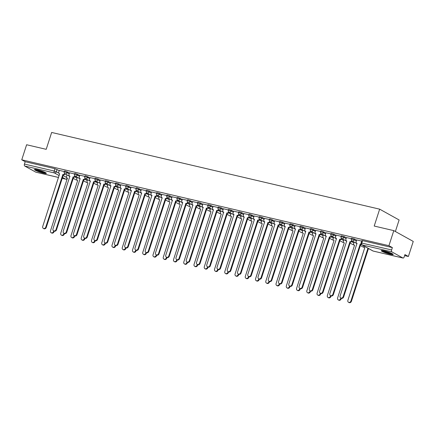 <?xml version="1.0" encoding="UTF-8"?>
<svg xmlns="http://www.w3.org/2000/svg" width="435" height="435" viewBox="0 0 435 435"><rect width="100%" height="100%" fill="white"/><g stroke="black" fill="none" stroke-linecap="round" stroke-linejoin="round"><path stroke-width="0.65" d="M69.486 173.032L65.223 171.085L64.478 171.026L64.206 171.858L67.05 172.657L69.219 173.864M79.741 175.43L75.478 173.483L74.733 173.424L74.461 174.256L77.305 175.055L79.474 176.262M89.996 177.828L85.733 175.881L84.983 175.822L84.716 176.653L87.555 177.453L89.73 178.66M100.251 180.226L98.082 179.019L95.238 178.219L94.971 179.051L97.81 179.851L99.985 181.058M110.506 182.624L108.337 181.417L105.493 180.617L105.227 181.449L108.065 182.249L110.234 183.456M120.761 185.022L118.586 183.815L115.748 183.015L115.476 183.847L118.32 184.647L120.49 185.854M131.011 187.42L126.748 185.473L126.003 185.413L125.731 186.245L128.575 187.05L130.745 188.252M141.266 189.818L137.003 187.876L136.258 187.811L135.986 188.643L138.83 189.448L141 190.65M151.521 192.216L149.352 191.014L146.508 190.209L146.242 191.041L149.08 191.846L151.255 193.048M161.776 194.614L159.607 193.412L156.763 192.607L156.497 193.444L159.335 194.244L161.51 195.445M172.032 197.011L169.857 195.81L167.018 195.01L166.752 195.842L169.59 196.642L171.76 197.843M182.287 199.409L178.018 197.468L177.273 197.408L177.001 198.24L179.845 199.04L182.015 200.247M192.536 201.807L188.273 199.866L187.528 199.806L187.257 200.638L190.1 201.438L192.27 202.645M202.792 204.211L200.622 203.004L197.778 202.204L197.512 203.036L200.356 203.836L202.525 205.043M213.047 206.609L210.877 205.402L208.033 204.602L207.767 205.434L210.605 206.233L212.78 207.441M223.302 209.007L221.132 207.799L218.288 207L218.022 207.832L220.86 208.631L223.03 209.839M233.557 211.405L231.382 210.197L228.544 209.398L228.277 210.23L231.115 211.029L233.285 212.236M243.812 213.802L241.637 212.595L238.799 211.796L238.527 212.628L241.371 213.427L243.54 214.634M254.062 216.2L249.799 214.254L249.054 214.194L248.782 215.026L251.626 215.825L253.795 217.032M264.317 218.598L262.147 217.391L259.303 216.592L259.037 217.424L261.875 218.229L264.05 219.43M274.572 220.996L270.309 219.055L269.559 218.99L269.292 219.822L272.131 220.627L274.306 221.828M284.827 223.394L282.658 222.193L279.814 221.388L279.547 222.22L282.386 223.024L284.555 224.226M295.082 225.792L292.907 224.59L290.069 223.786L289.797 224.623L292.641 225.422L294.81 226.624M305.337 228.19L303.162 226.988L300.324 226.184L300.052 227.021L302.896 227.82L305.065 229.022M315.587 230.588L311.324 228.647L310.579 228.587L310.307 229.419L313.151 230.218L315.321 231.42M325.842 232.986L321.579 231.045L320.829 230.985L320.562 231.817L323.401 232.616L325.576 233.823M336.097 235.389L333.928 234.182L331.084 233.383L330.817 234.215L333.656 235.014L335.831 236.221M346.352 237.787L344.183 236.58L341.339 235.781L341.073 236.613L343.911 237.412L346.081 238.619M356.608 240.185L354.433 238.978L351.594 238.179L351.322 239.011L354.166 239.81L356.336 241.017M390.255 254.252A6.253 0.799 -162.1 0 0 393.175 254.491A6.253 0.799 -162.1 0 0 390.277 252.817A6.253 0.799 -162.1 0 0 384.187 250.881A6.253 0.799 -162.1 0 0 381.267 250.642A6.253 0.799 -162.1 0 0 384.165 252.316A6.253 0.799 -162.1 0 0 390.255 254.252M43.456 173.135A6.253 0.799 -162.1 0 0 46.371 173.375A6.253 0.799 -162.1 0 0 43.478 171.705A6.253 0.799 -162.1 0 0 37.383 169.77A6.253 0.799 -162.1 0 0 34.468 169.53A6.253 0.799 -162.1 0 0 37.361 171.205A6.253 0.799 -162.1 0 0 43.456 173.135M404.61 255.606L408.383 256.487L404.941 254.578L404.186 256.922A1.604 0.865 103.2 0 1 403.038 258.053A1.604 0.865 103.2 0 1 402.913 258.004L391.902 251.892L362.127 244.932L373.138 251.038L402.913 258.004M395.382 231.507L399.112 219.963L379.657 209.164L374.209 226.048L393.795 230.626L388.928 245.693L21.75 159.814L26.617 144.746L46.202 149.33L51.656 132.452L379.657 209.164M393.795 230.626L413.25 241.425L408.383 256.487M35.991 172.184A1.604 0.865 -76.8 0 1 35.86 172.173A1.604 0.865 -76.8 0 1 35.735 172.124L24.724 166.018A1.604 0.865 -76.8 0 1 24.436 164.071L25.192 161.722L54.968 168.688L59.236 170.629M65.06 173.864L67.017 174.952M25.192 161.722L21.75 159.814M392.375 247.602L362.594 240.637L361.849 240.577L361.088 242.92L391.614 249.951L392.375 247.602L388.928 245.693M391.614 249.951A1.604 0.865 103.2 0 0 391.902 251.892M361.681 241.099L356.684 239.951M351.426 238.701L346.429 237.553M341.171 236.303L336.103 235.117L335.662 236.732A1.604 1.332 -61 0 0 336.201 238.445A1.604 1.332 -61 0 0 336.489 238.554L319.594 291.189A1.843 1.533 -61 0 0 320.209 293.157A1.843 1.533 -61 0 0 322.618 291.896L339.708 239.31A1.604 1.332 -61 0 0 341.464 238.239M330.915 233.905L325.918 232.758M320.66 231.507L315.663 230.36M310.411 229.104L305.408 227.962M300.155 226.706L295.158 225.558M289.9 224.308L284.833 223.122L284.392 224.743A1.604 1.332 -61 0 0 284.925 226.456A1.604 1.332 -61 0 0 285.219 226.564L268.324 279.194A1.843 1.533 -61 0 0 268.939 281.162A1.843 1.533 -61 0 0 271.348 279.906L288.438 227.32A1.604 1.332 -61 0 0 290.194 226.249M279.645 221.91L274.648 220.762M269.39 219.512L264.393 218.365M259.135 217.114L254.138 215.967M248.885 214.716L243.883 213.569M238.63 212.318L233.633 211.171M228.375 209.92L223.378 208.773M218.12 207.522L213.123 206.375M207.865 205.124L202.868 203.977M197.615 202.726L192.547 201.541L192.101 203.156A1.604 1.332 -61 0 0 192.64 204.869A1.604 1.332 -61 0 0 192.928 204.977L176.034 257.612A1.843 1.533 -61 0 0 176.653 259.575A1.843 1.533 -61 0 0 179.057 258.319L196.152 205.733A1.604 1.332 -61 0 0 197.903 204.662M187.36 200.328L182.357 199.181M177.105 197.925L172.108 196.783M166.85 195.527L161.853 194.38M156.595 193.129L151.527 191.944L151.086 193.564A1.604 1.332 -61 0 0 151.625 195.277A1.604 1.332 -61 0 0 151.913 195.386L135.019 248.021A1.843 1.533 -61 0 0 135.633 249.984A1.843 1.533 -61 0 0 138.042 248.728L155.132 196.142A1.604 1.332 -61 0 0 156.888 195.07M146.339 190.731L141.272 189.546L140.831 191.166A1.604 1.332 -61 0 0 141.37 192.874A1.604 1.332 -61 0 0 141.658 192.988L124.763 245.617A1.843 1.533 -61 0 0 125.383 247.586A1.843 1.533 -61 0 0 127.787 246.324L144.877 193.744A1.604 1.332 -61 0 0 146.633 192.672M136.09 188.333L131.087 187.186M125.835 185.935L120.832 184.788M115.579 183.537L110.582 182.39M105.324 181.139L100.257 179.954L99.816 181.574A1.604 1.332 -61 0 0 100.354 183.282A1.604 1.332 -61 0 0 100.643 183.396L83.748 236.026A1.843 1.533 -61 0 0 84.363 237.994A1.843 1.533 -61 0 0 86.772 236.732L103.862 184.146A1.604 1.332 -61 0 0 105.618 183.075M95.069 178.742L90.072 177.594M84.814 176.344L79.817 175.196M74.564 173.946L69.562 172.798M75.315 176.262L77.272 177.35M85.57 178.66L87.527 179.747M95.825 181.058L97.777 182.145M106.08 183.456L108.032 184.543M116.33 185.854L118.287 186.941M126.585 188.257L128.542 189.339M136.84 190.655L138.798 191.737M147.095 193.053L149.053 194.135M157.35 195.451L159.302 196.533M167.6 197.849L169.558 198.931M177.855 200.247L179.813 201.329M188.11 202.645L190.068 203.732M198.365 205.043L200.323 206.13M208.621 207.441L210.573 208.528M218.876 209.839L220.828 210.926M229.125 212.236L231.083 213.324M239.38 214.634L241.338 215.722M249.636 217.032L251.593 218.12M259.891 219.436L261.848 220.518M270.146 221.834L272.098 222.916M280.401 224.232L282.353 225.314M290.651 226.63L292.608 227.712M300.906 229.027L302.863 230.11M311.161 231.425L313.118 232.507M321.416 233.823L323.374 234.911M331.671 236.221L333.623 237.309M341.926 238.619L343.878 239.707M352.176 241.017L354.133 242.105M64.309 171.548L59.307 170.4M356.689 239.93L356.173 241.534A1.604 1.332 -61 0 0 356.705 243.241A1.604 1.332 -61 0 0 356.994 243.355L340.105 295.985A1.843 1.533 -61 0 0 340.719 297.953A1.843 1.533 -61 0 0 343.128 296.692L360.218 244.106A1.604 1.332 -61 0 0 361.115 243.981M361.327 244.372A1.604 1.332 119 0 1 360.724 244.388L343.634 296.974A1.843 1.533 119 0 1 341.225 298.231L340.719 297.953M360.12 244.084L360.626 244.361M368.891 248.733A1.604 1.332 119 0 1 368.505 248.706L367.999 248.423A1.604 1.332 -61 0 0 368.385 248.45M363.916 245.971A1.604 1.332 -61 0 0 364.486 247.558A1.604 1.332 -61 0 0 364.78 247.673L347.886 300.302A1.843 1.533 -61 0 0 348.5 302.271A1.843 1.533 -61 0 0 350.909 301.009L367.901 248.401M368.407 248.684L351.415 301.292A1.843 1.533 119 0 1 349.006 302.548L348.5 302.271M346.434 237.532L345.917 239.136A1.604 1.332 -61 0 0 346.45 240.843A1.604 1.332 -61 0 0 346.744 240.952L329.85 293.587A1.843 1.533 -61 0 0 330.464 295.555A1.843 1.533 -61 0 0 332.873 294.294L349.963 241.708A1.604 1.332 -61 0 0 351.719 240.637M352.198 240.974A1.604 1.332 119 0 1 350.469 241.99L333.379 294.577A1.843 1.533 119 0 1 330.97 295.833L330.464 295.555M349.865 241.686L350.371 241.963M341.943 238.576A1.604 1.332 119 0 1 340.213 239.593L323.123 292.179A1.843 1.533 119 0 1 320.715 293.435L320.209 293.157M339.61 239.288L340.116 239.565M392.305 253.741A5.416 0.691 17.9 0 1 387.204 252.621A5.416 0.691 17.9 0 1 382.408 250.544M383.73 250.783A5.013 0.642 -162.1 0 0 391.098 253.159M381.881 250.5A6.215 0.794 -162.1 0 0 387.172 252.719A6.215 0.794 -162.1 0 0 392.762 254.013M45.501 172.63A5.416 0.691 17.9 0 1 40.401 171.504A5.416 0.691 17.9 0 1 35.61 169.433M36.931 169.666A5.013 0.642 -162.1 0 0 44.294 172.048M35.083 169.389A6.215 0.794 -162.1 0 0 40.373 171.602A6.215 0.794 -162.1 0 0 45.958 172.902M354.15 242.056L353.698 243.453A1.604 1.332 -61 0 0 354.237 245.161A1.604 1.332 -61 0 0 354.525 245.275L337.631 297.904A1.843 1.533 -61 0 0 338.245 299.873A1.843 1.533 -61 0 0 340.654 298.611L340.844 298.024M341.355 298.296L341.16 298.894A1.843 1.533 119 0 1 338.751 300.15L338.245 299.873M343.895 239.658L343.443 241.055A1.604 1.332 -61 0 0 343.982 242.763A1.604 1.332 -61 0 0 344.27 242.877L327.376 295.506A1.843 1.533 -61 0 0 327.995 297.475A1.843 1.533 -61 0 0 330.399 296.213L330.589 295.621M331.1 295.898L330.904 296.496A1.843 1.533 119 0 1 328.501 297.752L327.995 297.475M325.924 232.736L325.407 234.334A1.604 1.332 -61 0 0 325.945 236.047A1.604 1.332 -61 0 0 326.234 236.156L309.339 288.791A1.843 1.533 -61 0 0 309.959 290.754A1.843 1.533 -61 0 0 312.363 289.498L329.453 236.912A1.604 1.332 -61 0 0 331.209 235.841M331.688 236.178A1.604 1.332 119 0 1 329.958 237.189L312.868 289.775A1.843 1.533 119 0 1 310.465 291.037L309.959 290.754M329.355 236.89L329.86 237.167M315.669 230.338L315.152 231.937A1.604 1.332 -61 0 0 315.69 233.649A1.604 1.332 -61 0 0 315.979 233.758L299.084 286.393A1.843 1.533 -61 0 0 299.704 288.356A1.843 1.533 -61 0 0 302.108 287.1L319.203 234.514A1.604 1.332 -61 0 0 320.954 233.443M321.438 233.78A1.604 1.332 119 0 1 319.709 234.791L302.613 287.377A1.843 1.533 119 0 1 300.21 288.639L299.704 288.356M319.1 234.492L319.605 234.769M305.419 227.94L304.897 229.539A1.604 1.332 -61 0 0 305.435 231.251A1.604 1.332 -61 0 0 305.723 231.36L288.829 283.995A1.843 1.533 -61 0 0 289.449 285.958A1.843 1.533 -61 0 0 291.858 284.702L308.948 232.116A1.604 1.332 -61 0 0 310.699 231.045M311.183 231.382A1.604 1.332 119 0 1 309.454 232.393L292.363 284.979A1.843 1.533 119 0 1 289.955 286.241L289.449 285.958M308.85 232.089L309.356 232.372M333.64 237.26L333.188 238.657A1.604 1.332 -61 0 0 333.727 240.365A1.604 1.332 -61 0 0 334.015 240.479L317.12 293.108A1.843 1.533 -61 0 0 317.74 295.077A1.843 1.533 -61 0 0 320.144 293.815L320.339 293.223M320.845 293.5L320.649 294.098A1.843 1.533 119 0 1 318.246 295.354L317.74 295.077M323.384 234.862L322.939 236.254A1.604 1.332 -61 0 0 323.471 237.967A1.604 1.332 -61 0 0 323.76 238.075L306.865 290.71A1.843 1.533 -61 0 0 307.485 292.679A1.843 1.533 -61 0 0 309.894 291.417L310.084 290.825M310.59 291.102L310.4 291.7A1.843 1.533 119 0 1 307.991 292.956L307.485 292.679M313.129 232.464L312.683 233.856A1.604 1.332 -61 0 0 313.216 235.569A1.604 1.332 -61 0 0 313.51 235.678L296.616 288.313A1.843 1.533 -61 0 0 297.23 290.275A1.843 1.533 -61 0 0 299.639 289.019L299.829 288.427M300.335 288.699L300.145 289.302A1.843 1.533 119 0 1 297.736 290.558L297.23 290.275M295.164 225.542L294.647 227.141A1.604 1.332 -61 0 0 295.18 228.853A1.604 1.332 -61 0 0 295.474 228.962L278.579 281.597A1.843 1.533 -61 0 0 279.194 283.56A1.843 1.533 -61 0 0 281.603 282.304L298.693 229.718A1.604 1.332 -61 0 0 300.444 228.647M300.928 228.984A1.604 1.332 119 0 1 299.198 229.995L282.108 282.581A1.843 1.533 119 0 1 279.7 283.843L279.194 283.56M298.595 229.691L299.101 229.974M302.88 230.066L302.428 231.458A1.604 1.332 -61 0 0 302.967 233.171A1.604 1.332 -61 0 0 303.255 233.28L286.36 285.915A1.843 1.533 -61 0 0 286.975 287.878A1.843 1.533 -61 0 0 289.384 286.621L289.574 286.029M290.085 286.301L289.889 286.899A1.843 1.533 119 0 1 287.481 288.16L286.975 287.878M290.672 226.586A1.604 1.332 119 0 1 288.943 227.597L271.853 280.183A1.843 1.533 119 0 1 269.444 281.445L268.939 281.162M288.34 227.293L288.845 227.576M292.624 227.668L292.173 229.06A1.604 1.332 -61 0 0 292.712 230.773A1.604 1.332 -61 0 0 293 230.882L276.105 283.517A1.843 1.533 -61 0 0 276.72 285.48A1.843 1.533 -61 0 0 279.129 284.224L279.319 283.631M279.83 283.903L279.634 284.501A1.843 1.533 119 0 1 277.225 285.762L276.72 285.48M274.654 220.741L274.137 222.345A1.604 1.332 -61 0 0 274.675 224.052A1.604 1.332 -61 0 0 274.963 224.166L258.069 276.796A1.843 1.533 -61 0 0 258.684 278.764A1.843 1.533 -61 0 0 261.092 277.503L278.183 224.917A1.604 1.332 -61 0 0 279.939 223.851M280.417 224.188A1.604 1.332 119 0 1 278.688 225.2L261.598 277.786A1.843 1.533 119 0 1 259.189 279.047L258.684 278.764M278.085 224.895L278.59 225.178M282.369 225.27L281.918 226.662A1.604 1.332 -61 0 0 282.456 228.375A1.604 1.332 -61 0 0 282.745 228.484L265.85 281.119A1.843 1.533 -61 0 0 266.47 283.082A1.843 1.533 -61 0 0 268.873 281.826L269.064 281.233M269.575 281.505L269.379 282.103A1.843 1.533 119 0 1 266.976 283.364L266.47 283.082M264.398 218.343L263.882 219.947A1.604 1.332 -61 0 0 264.42 221.654A1.604 1.332 -61 0 0 264.708 221.768L247.814 274.398A1.843 1.533 -61 0 0 248.434 276.366A1.843 1.533 -61 0 0 250.837 275.105L267.927 222.519A1.604 1.332 -61 0 0 269.684 221.453M270.162 221.79A1.604 1.332 119 0 1 268.433 222.802L251.343 275.388A1.843 1.533 119 0 1 248.94 276.649L248.434 276.366M267.829 222.497L268.335 222.78M272.114 222.872L271.663 224.264A1.604 1.332 -61 0 0 272.201 225.977A1.604 1.332 -61 0 0 272.489 226.086L255.595 278.721A1.843 1.533 -61 0 0 256.215 280.684A1.843 1.533 -61 0 0 258.618 279.428L258.814 278.835M259.32 279.107L259.124 279.705A1.843 1.533 119 0 1 256.721 280.966L256.215 280.684M254.143 215.945L253.627 217.549A1.604 1.332 -61 0 0 254.165 219.256A1.604 1.332 -61 0 0 254.453 219.37L237.559 272A1.843 1.533 -61 0 0 238.179 273.968A1.843 1.533 -61 0 0 240.582 272.707L257.678 220.121A1.604 1.332 -61 0 0 259.429 219.055M259.912 219.392A1.604 1.332 119 0 1 258.183 220.404L241.088 272.99A1.843 1.533 119 0 1 238.684 274.251L238.179 273.968M257.574 220.099L258.08 220.382M261.859 220.474L261.413 221.866A1.604 1.332 -61 0 0 261.946 223.579A1.604 1.332 -61 0 0 262.234 223.688L245.345 276.317A1.843 1.533 -61 0 0 245.96 278.286A1.843 1.533 -61 0 0 248.369 277.03L248.559 276.437M249.065 276.709L248.874 277.307A1.843 1.533 119 0 1 246.466 278.569L245.96 278.286M243.894 213.547L243.377 215.151A1.604 1.332 -61 0 0 243.91 216.858A1.604 1.332 -61 0 0 244.198 216.973L227.304 269.602A1.843 1.533 -61 0 0 227.924 271.57A1.843 1.533 -61 0 0 230.332 270.309L247.423 217.723A1.604 1.332 -61 0 0 249.173 216.652M249.657 216.994A1.604 1.332 119 0 1 247.928 218.006L230.838 270.592A1.843 1.533 119 0 1 228.429 271.848L227.924 271.57M247.325 217.701L247.83 217.984M251.604 218.076L251.158 219.468A1.604 1.332 -61 0 0 251.691 221.176A1.604 1.332 -61 0 0 251.985 221.29L235.09 273.919A1.843 1.533 -61 0 0 235.705 275.888A1.843 1.533 -61 0 0 238.114 274.626L238.304 274.039M238.81 274.311L238.619 274.909A1.843 1.533 119 0 1 236.21 276.171L235.705 275.888M233.638 211.149L233.122 212.753A1.604 1.332 -61 0 0 233.655 214.46A1.604 1.332 -61 0 0 233.948 214.575L217.054 267.204A1.843 1.533 -61 0 0 217.669 269.173A1.843 1.533 -61 0 0 220.077 267.911L237.167 215.325A1.604 1.332 -61 0 0 238.918 214.254M239.402 214.596A1.604 1.332 119 0 1 237.673 215.608L220.583 268.194A1.843 1.533 119 0 1 218.174 269.45L217.669 269.173M237.07 215.303L237.575 215.586M241.354 215.678L240.903 217.07A1.604 1.332 -61 0 0 241.441 218.778A1.604 1.332 -61 0 0 241.729 218.892L224.835 271.522A1.843 1.533 -61 0 0 225.45 273.49A1.843 1.533 -61 0 0 227.858 272.228L228.049 271.641M228.56 271.913L228.364 272.511A1.843 1.533 119 0 1 225.955 273.773L225.45 273.49M223.383 208.751L222.867 210.355A1.604 1.332 -61 0 0 223.4 212.062A1.604 1.332 -61 0 0 223.693 212.177L206.799 264.806A1.843 1.533 -61 0 0 207.413 266.775A1.843 1.533 -61 0 0 209.822 265.513L226.912 212.927A1.604 1.332 -61 0 0 228.669 211.856M229.147 212.193A1.604 1.332 119 0 1 227.418 213.21L210.328 265.796A1.843 1.533 119 0 1 207.919 267.052L207.413 266.775M226.814 212.905L227.32 213.183M231.099 213.28L230.648 214.672A1.604 1.332 -61 0 0 231.186 216.38A1.604 1.332 -61 0 0 231.474 216.494L214.58 269.124A1.843 1.533 -61 0 0 215.194 271.092A1.843 1.533 -61 0 0 217.603 269.83L217.794 269.243M218.305 269.515L218.109 270.113A1.843 1.533 119 0 1 215.7 271.375L215.194 271.092M213.128 206.353L212.612 207.957A1.604 1.332 -61 0 0 213.15 209.665A1.604 1.332 -61 0 0 213.438 209.773L196.544 262.408A1.843 1.533 -61 0 0 197.158 264.377A1.843 1.533 -61 0 0 199.567 263.115L216.657 210.529A1.604 1.332 -61 0 0 218.413 209.458M218.892 209.795A1.604 1.332 119 0 1 217.163 210.812L200.073 263.398A1.843 1.533 119 0 1 197.664 264.654L197.158 264.377M216.559 210.507L217.065 210.785M220.844 210.877L220.393 212.275A1.604 1.332 -61 0 0 220.931 213.982A1.604 1.332 -61 0 0 221.219 214.096L204.325 266.726A1.843 1.533 -61 0 0 204.945 268.694A1.843 1.533 -61 0 0 207.348 267.433L207.538 266.845M208.05 267.117L207.854 267.715A1.843 1.533 119 0 1 205.45 268.971L204.945 268.694M202.873 203.955L202.357 205.554A1.604 1.332 -61 0 0 202.895 207.267A1.604 1.332 -61 0 0 203.183 207.375L186.289 260.01A1.843 1.533 -61 0 0 186.909 261.979A1.843 1.533 -61 0 0 189.312 260.717L206.402 208.131A1.604 1.332 -61 0 0 208.158 207.06M208.637 207.397A1.604 1.332 119 0 1 206.908 208.414L189.818 261A1.843 1.533 119 0 1 187.414 262.256L186.909 261.979M206.304 208.109L206.81 208.387M210.589 208.479L210.138 209.877A1.604 1.332 -61 0 0 210.676 211.584A1.604 1.332 -61 0 0 210.964 211.698L194.07 264.328A1.843 1.533 -61 0 0 194.69 266.296A1.843 1.533 -61 0 0 197.093 265.035L197.289 264.442M197.794 264.719L197.599 265.317A1.843 1.533 119 0 1 195.195 266.573L194.69 266.296M198.387 204.999A1.604 1.332 119 0 1 196.658 206.016L179.563 258.597A1.843 1.533 119 0 1 177.159 259.858L176.653 259.575M196.049 205.711L196.555 205.989M200.334 206.081L199.888 207.479A1.604 1.332 -61 0 0 200.421 209.186A1.604 1.332 -61 0 0 200.709 209.3L183.82 261.93A1.843 1.533 -61 0 0 184.435 263.898A1.843 1.533 -61 0 0 186.843 262.637L187.034 262.044M187.539 262.321L187.349 262.919A1.843 1.533 119 0 1 184.94 264.175L184.435 263.898M182.368 199.159L181.852 200.758A1.604 1.332 -61 0 0 182.385 202.471A1.604 1.332 -61 0 0 182.673 202.579L165.784 255.214A1.843 1.533 -61 0 0 166.398 257.177A1.843 1.533 -61 0 0 168.807 255.921L185.897 203.335A1.604 1.332 -61 0 0 187.648 202.264M188.132 202.601A1.604 1.332 119 0 1 186.403 203.613L169.313 256.199A1.843 1.533 119 0 1 166.904 257.46L166.398 257.177M185.799 203.314L186.305 203.591M190.084 203.683L189.633 205.075A1.604 1.332 -61 0 0 190.166 206.788A1.604 1.332 -61 0 0 190.459 206.897L173.565 259.532A1.843 1.533 -61 0 0 174.179 261.5A1.843 1.533 -61 0 0 176.588 260.239L176.779 259.646M177.284 259.923L177.094 260.522A1.843 1.533 119 0 1 174.685 261.778L174.179 261.5M172.113 196.761L171.597 198.36A1.604 1.332 -61 0 0 172.129 200.073A1.604 1.332 -61 0 0 172.423 200.182L155.529 252.817A1.843 1.533 -61 0 0 156.143 254.779A1.843 1.533 -61 0 0 158.552 253.523L175.642 200.937A1.604 1.332 -61 0 0 177.393 199.866M177.877 200.203A1.604 1.332 119 0 1 176.148 201.215L159.058 253.801A1.843 1.533 119 0 1 156.649 255.062L156.143 254.779M175.544 200.91L176.05 201.193M179.829 201.285L179.378 202.677A1.604 1.332 -61 0 0 179.916 204.39A1.604 1.332 -61 0 0 180.204 204.499L163.31 257.134A1.843 1.533 -61 0 0 163.924 259.102A1.843 1.533 -61 0 0 166.333 257.841L166.523 257.248M167.035 257.52L166.839 258.124A1.843 1.533 119 0 1 164.43 259.38L163.924 259.102M161.858 194.363L161.341 195.962A1.604 1.332 -61 0 0 161.88 197.675A1.604 1.332 -61 0 0 162.168 197.784L145.274 250.419A1.843 1.533 -61 0 0 145.888 252.382A1.843 1.533 -61 0 0 148.297 251.125L165.387 198.539A1.604 1.332 -61 0 0 167.143 197.468M167.622 197.805A1.604 1.332 119 0 1 165.893 198.817L148.803 251.403A1.843 1.533 119 0 1 146.394 252.664L145.888 252.382M165.289 198.512L165.795 198.795M169.574 198.887L169.123 200.279A1.604 1.332 -61 0 0 169.661 201.992A1.604 1.332 -61 0 0 169.949 202.101L153.055 254.736A1.843 1.533 -61 0 0 153.669 256.699A1.843 1.533 -61 0 0 156.078 255.443L156.268 254.85M156.779 255.122L156.584 255.72A1.843 1.533 119 0 1 154.18 256.982L153.669 256.699M157.367 195.407A1.604 1.332 119 0 1 155.638 196.419L138.547 249.005A1.843 1.533 119 0 1 136.139 250.266L135.633 249.984M155.034 196.114L155.54 196.397M159.319 196.489L158.867 197.881A1.604 1.332 -61 0 0 159.406 199.594A1.604 1.332 -61 0 0 159.694 199.703L142.8 252.338A1.843 1.533 -61 0 0 143.419 254.301A1.843 1.533 -61 0 0 145.823 253.045L146.013 252.452M146.524 252.724L146.329 253.322A1.843 1.533 119 0 1 143.925 254.584L143.419 254.301M147.112 193.009A1.604 1.332 119 0 1 145.382 194.021L128.292 246.607A1.843 1.533 119 0 1 125.889 247.868L125.383 247.586M144.779 193.716L145.285 193.999M149.064 194.092L148.612 195.484A1.604 1.332 -61 0 0 149.151 197.196A1.604 1.332 -61 0 0 149.439 197.305L132.544 249.94A1.843 1.533 -61 0 0 133.164 251.903A1.843 1.533 -61 0 0 135.568 250.647L135.763 250.054M136.269 250.326L136.079 250.924A1.843 1.533 119 0 1 133.67 252.186L133.164 251.903M131.098 187.164L130.576 188.768A1.604 1.332 -61 0 0 131.114 190.476A1.604 1.332 -61 0 0 131.403 190.59L114.508 243.219A1.843 1.533 -61 0 0 115.128 245.188A1.843 1.533 -61 0 0 117.532 243.926L134.627 191.34A1.604 1.332 -61 0 0 136.378 190.274M136.862 190.612A1.604 1.332 119 0 1 135.133 191.623L118.037 244.209A1.843 1.533 119 0 1 115.634 245.47L115.128 245.188M134.524 191.318L135.029 191.601M138.808 191.694L138.363 193.086A1.604 1.332 -61 0 0 138.895 194.798A1.604 1.332 -61 0 0 139.184 194.907L122.295 247.542A1.843 1.533 -61 0 0 122.909 249.505A1.843 1.533 -61 0 0 125.318 248.249L125.508 247.656M126.014 247.928L125.824 248.526A1.843 1.533 119 0 1 123.415 249.788L122.909 249.505M120.843 184.766L120.326 186.37A1.604 1.332 -61 0 0 120.859 188.078A1.604 1.332 -61 0 0 121.147 188.192L104.259 240.821A1.843 1.533 -61 0 0 104.873 242.79A1.843 1.533 -61 0 0 107.282 241.528L124.372 188.942A1.604 1.332 -61 0 0 126.123 187.876M126.607 188.214A1.604 1.332 119 0 1 124.878 189.225L107.788 241.811A1.843 1.533 119 0 1 105.379 243.073L104.873 242.79M124.274 188.92L124.78 189.203M128.559 189.296L128.107 190.688A1.604 1.332 -61 0 0 128.64 192.4A1.604 1.332 -61 0 0 128.934 192.509L112.04 245.139A1.843 1.533 -61 0 0 112.654 247.107A1.843 1.533 -61 0 0 115.063 245.851L115.253 245.258M115.759 245.53L115.569 246.128A1.843 1.533 119 0 1 113.16 247.39L112.654 247.107M110.588 182.368L110.071 183.972A1.604 1.332 -61 0 0 110.604 185.68A1.604 1.332 -61 0 0 110.898 185.794L94.003 238.423A1.843 1.533 -61 0 0 94.618 240.392A1.843 1.533 -61 0 0 97.027 239.13L114.117 186.544A1.604 1.332 -61 0 0 115.868 185.473M116.352 185.816A1.604 1.332 119 0 1 114.623 186.827L97.532 239.413A1.843 1.533 119 0 1 95.124 240.669L94.618 240.392M114.019 186.523L114.525 186.805M118.304 186.898L117.852 188.29A1.604 1.332 -61 0 0 118.391 189.997A1.604 1.332 -61 0 0 118.679 190.111L101.785 242.741A1.843 1.533 -61 0 0 102.399 244.709A1.843 1.533 -61 0 0 104.808 243.448L104.998 242.86M105.509 243.132L105.313 243.73A1.843 1.533 119 0 1 102.905 244.992L102.399 244.709M106.096 183.418A1.604 1.332 119 0 1 104.367 184.429L87.277 237.015A1.843 1.533 119 0 1 84.868 238.271L84.363 237.994M103.764 184.125L104.269 184.407M108.049 184.5L107.597 185.892A1.604 1.332 -61 0 0 108.136 187.599A1.604 1.332 -61 0 0 108.424 187.713L91.529 240.343A1.843 1.533 -61 0 0 92.149 242.311A1.843 1.533 -61 0 0 94.553 241.05L94.743 240.463M95.254 240.734L95.058 241.333A1.843 1.533 119 0 1 92.655 242.594L92.149 242.311M90.078 177.572L89.561 179.176A1.604 1.332 -61 0 0 90.099 180.884A1.604 1.332 -61 0 0 90.388 180.998L73.493 233.628A1.843 1.533 -61 0 0 74.108 235.596A1.843 1.533 -61 0 0 76.516 234.334L93.607 181.748A1.604 1.332 -61 0 0 95.363 180.677M95.841 181.014A1.604 1.332 119 0 1 94.112 182.031L77.022 234.617A1.843 1.533 119 0 1 74.619 235.873L74.108 235.596M93.509 181.727L94.014 182.009M97.793 182.102L97.342 183.494A1.604 1.332 -61 0 0 97.88 185.201A1.604 1.332 -61 0 0 98.169 185.315L81.274 237.945A1.843 1.533 -61 0 0 81.894 239.913A1.843 1.533 -61 0 0 84.298 238.652L84.488 238.065M84.999 238.336L84.803 238.935A1.843 1.533 119 0 1 82.4 240.196L81.894 239.913M79.823 175.174L79.306 176.779A1.604 1.332 -61 0 0 79.844 178.486A1.604 1.332 -61 0 0 80.132 178.6L63.238 231.23A1.843 1.533 -61 0 0 63.858 233.198A1.843 1.533 -61 0 0 66.261 231.937L83.351 179.35A1.604 1.332 -61 0 0 85.108 178.279M85.586 178.616A1.604 1.332 119 0 1 83.857 179.633L66.767 232.219A1.843 1.533 119 0 1 64.364 233.475L63.858 233.198M83.254 179.329L83.759 179.606M87.538 179.698L87.087 181.096A1.604 1.332 -61 0 0 87.625 182.803A1.604 1.332 -61 0 0 87.913 182.917L71.019 235.547A1.843 1.533 -61 0 0 71.639 237.515A1.843 1.533 -61 0 0 74.048 236.254L74.238 235.667M74.744 235.939L74.554 236.537A1.843 1.533 119 0 1 72.145 237.793L71.639 237.515M69.573 172.777L69.051 174.375A1.604 1.332 -61 0 0 69.589 176.088A1.604 1.332 -61 0 0 69.877 176.197L52.983 228.832A1.843 1.533 -61 0 0 53.603 230.8A1.843 1.533 -61 0 0 56.006 229.539L73.102 176.953A1.604 1.332 -61 0 0 74.853 175.881M75.337 176.218A1.604 1.332 119 0 1 73.607 177.235L56.512 229.821A1.843 1.533 119 0 1 54.109 231.077L53.603 230.8M72.998 176.931L73.51 177.208M77.283 177.301L76.837 178.698A1.604 1.332 -61 0 0 77.37 180.405A1.604 1.332 -61 0 0 77.658 180.52L60.77 233.149A1.843 1.533 -61 0 0 61.384 235.117A1.843 1.533 -61 0 0 63.793 233.856L63.983 233.263M64.489 233.541L64.298 234.139A1.843 1.533 119 0 1 61.89 235.395L61.384 235.117M59.318 170.379L58.801 171.977A1.604 1.332 -61 0 0 59.334 173.69A1.604 1.332 -61 0 0 59.622 173.799L42.733 226.434A1.843 1.533 -61 0 0 43.348 228.397A1.843 1.533 -61 0 0 45.757 227.141L62.847 174.555A1.604 1.332 -61 0 0 64.597 173.483M65.081 173.821A1.604 1.332 119 0 1 63.352 174.837L46.262 227.423A1.843 1.533 119 0 1 43.853 228.679L43.348 228.397M62.749 174.533L63.254 174.81M67.033 174.903L66.582 176.3A1.604 1.332 -61 0 0 67.115 178.007A1.604 1.332 -61 0 0 67.409 178.122L50.514 230.751A1.843 1.533 -61 0 0 51.129 232.72A1.843 1.533 -61 0 0 53.538 231.458L53.728 230.865M54.234 231.143L54.043 231.741A1.843 1.533 119 0 1 51.634 232.997L51.129 232.72M67.316 171.825L67.05 172.657A1.604 1.332 119 0 1 65.245 173.864A1.604 1.332 -61 0 1 64.956 173.75L69.888 176.49M77.571 174.223L77.305 175.055A1.604 1.332 119 0 1 75.5 176.262A1.604 1.332 -61 0 1 75.211 176.153L80.143 178.888M87.826 176.621L87.555 177.453A1.604 1.332 119 0 1 85.755 178.66A1.604 1.332 -61 0 1 85.461 178.551L90.398 181.286M98.082 179.019L97.81 179.851A1.604 1.332 119 0 1 96.01 181.058A1.604 1.332 -61 0 1 95.716 180.949L100.654 183.684M108.337 181.417L108.065 182.249A1.604 1.332 119 0 1 106.26 183.456A1.604 1.332 -61 0 1 105.971 183.347L110.909 186.082M118.586 183.815L118.32 184.647A1.604 1.332 119 0 1 116.515 185.854A1.604 1.332 -61 0 1 116.227 185.745L121.164 188.485M128.842 186.213L128.575 187.05A1.604 1.332 119 0 1 126.77 188.252A1.604 1.332 -61 0 1 126.482 188.143L131.413 190.883M139.097 188.611L138.83 189.448A1.604 1.332 119 0 1 137.025 190.655A1.604 1.332 -61 0 1 136.737 190.541L141.669 193.281M149.352 191.014L149.08 191.846A1.604 1.332 119 0 1 147.28 193.053A1.604 1.332 -61 0 1 146.986 192.939L151.924 195.679M159.607 193.412L159.335 194.244A1.604 1.332 119 0 1 157.53 195.451A1.604 1.332 -61 0 1 157.242 195.337L162.179 198.077M169.857 195.81L169.59 196.642A1.604 1.332 119 0 1 167.785 197.849A1.604 1.332 -61 0 1 167.497 197.735L172.434 200.475M180.112 198.208L179.845 199.04A1.604 1.332 119 0 1 178.04 200.247A1.604 1.332 -61 0 1 177.752 200.133L182.689 202.873M190.367 200.606L190.1 201.438A1.604 1.332 119 0 1 188.295 202.645A1.604 1.332 -61 0 1 188.007 202.531L192.939 205.271M200.622 203.004L200.356 203.836A1.604 1.332 119 0 1 198.55 205.043A1.604 1.332 -61 0 1 198.262 204.928L203.194 207.669M210.877 205.402L210.605 206.233A1.604 1.332 119 0 1 208.805 207.441A1.604 1.332 -61 0 1 208.512 207.332L213.449 210.067M221.132 207.799L220.86 208.631A1.604 1.332 119 0 1 219.055 209.839A1.604 1.332 -61 0 1 218.767 209.73L223.704 212.465M231.382 210.197L231.115 211.029A1.604 1.332 119 0 1 229.31 212.236A1.604 1.332 -61 0 1 229.022 212.128L233.959 214.863M241.637 212.595L241.371 213.427A1.604 1.332 119 0 1 239.565 214.634A1.604 1.332 -61 0 1 239.277 214.526L244.214 217.261M251.892 214.993L251.626 215.825A1.604 1.332 119 0 1 249.82 217.032A1.604 1.332 -61 0 1 249.532 216.924L254.464 219.659M262.147 217.391L261.875 218.229A1.604 1.332 119 0 1 260.076 219.43A1.604 1.332 -61 0 1 259.787 219.322L264.719 222.062M272.402 219.789L272.131 220.627A1.604 1.332 119 0 1 270.331 221.828A1.604 1.332 -61 0 1 270.037 221.719L274.974 224.46M282.658 222.193L282.386 223.024A1.604 1.332 119 0 1 280.58 224.232A1.604 1.332 -61 0 1 280.292 224.117L285.229 226.858M292.907 224.59L292.641 225.422A1.604 1.332 119 0 1 290.836 226.63A1.604 1.332 -61 0 1 290.547 226.515L295.485 229.256M303.162 226.988L302.896 227.82A1.604 1.332 119 0 1 301.091 229.027A1.604 1.332 -61 0 1 300.803 228.913L305.74 231.654M313.417 229.386L313.151 230.218A1.604 1.332 119 0 1 311.346 231.425A1.604 1.332 -61 0 1 311.058 231.311L315.989 234.052M323.673 231.784L323.401 232.616A1.604 1.332 119 0 1 321.601 233.823A1.604 1.332 -61 0 1 321.313 233.709L326.245 236.45M333.928 234.182L333.656 235.014A1.604 1.332 119 0 1 331.856 236.221A1.604 1.332 -61 0 1 331.562 236.107L336.5 238.848M344.183 236.58L343.911 237.412A1.604 1.332 119 0 1 342.106 238.619A1.604 1.332 -61 0 1 341.818 238.51L346.755 241.246M354.433 238.978L354.166 239.81A1.604 1.332 119 0 1 352.361 241.017A1.604 1.332 -61 0 1 352.073 240.908L357.01 243.643M57.061 169.427L56.305 171.771L58.861 173.195M63.031 175.506L66.647 177.513M62.129 178.296L65.511 179.089L62.422 177.377M59.16 175.566L54.5 172.978L24.724 166.018M35.735 172.124L58.551 177.458M74.771 176.942L77 178.181M85.026 179.34L87.256 180.579M95.276 181.738L97.511 182.977M105.531 184.135L107.766 185.375M115.786 186.533L118.021 187.773M126.041 188.931L128.271 190.171M136.296 191.329L138.526 192.569M146.546 193.733L148.781 194.967M156.801 196.131L159.036 197.365M167.056 198.529L169.291 199.768M177.311 200.926L179.546 202.166M187.567 203.324L189.796 204.564M197.822 205.722L200.051 206.962M208.071 208.12L210.306 209.36M218.326 210.518L220.561 211.758M228.582 212.916L230.816 214.156M238.837 215.314L241.072 216.554M249.092 217.712L251.321 218.952M259.347 220.11L261.576 221.35M269.597 222.508L271.832 223.748M279.852 224.911L282.087 226.146M290.107 227.309L292.342 228.544M300.362 229.707L302.591 230.947M310.617 232.105L312.847 233.345M320.872 234.503L323.102 235.743M331.122 236.901L333.357 238.141M341.377 239.299L343.612 240.539M351.632 241.697L353.867 242.937M364.1 247.2A1.604 1.604 0 0 1 363.084 247.015A1.604 1.332 -61 0 0 363.372 247.129A1.604 1.332 -61 0 0 364.035 247.102M353.845 244.802A1.604 1.604 0 0 1 352.828 244.617A1.604 1.332 -61 0 0 353.122 244.731A1.604 1.332 -61 0 0 353.78 244.698M343.59 242.404A1.604 1.604 0 0 1 342.579 242.219A1.604 1.332 -61 0 0 342.867 242.333A1.604 1.332 -61 0 0 343.53 242.3M333.335 240.006A1.604 1.604 0 0 1 332.324 239.821A1.604 1.332 -61 0 0 332.612 239.935A1.604 1.332 -61 0 0 333.275 239.902M323.08 237.608A1.604 1.604 0 0 1 322.069 237.423A1.604 1.332 -61 0 0 322.357 237.537A1.604 1.332 -61 0 0 323.02 237.505M312.83 235.21A1.604 1.604 0 0 1 311.813 235.025A1.604 1.332 -61 0 0 312.102 235.134A1.604 1.332 -61 0 0 312.765 235.107M302.575 232.812A1.604 1.604 0 0 1 301.558 232.627A1.604 1.332 -61 0 0 301.846 232.736A1.604 1.332 -61 0 0 302.51 232.709M292.32 230.414A1.604 1.604 0 0 1 291.303 230.229A1.604 1.332 -61 0 0 291.597 230.338A1.604 1.332 -61 0 0 292.255 230.311M282.065 228.016A1.604 1.604 0 0 1 281.053 227.831A1.604 1.332 -61 0 0 281.342 227.94A1.604 1.332 -61 0 0 282.005 227.913M271.81 225.618A1.604 1.604 0 0 1 270.798 225.433A1.604 1.332 -61 0 0 271.087 225.542A1.604 1.332 -61 0 0 271.75 225.515M261.555 223.215A1.604 1.604 0 0 1 260.543 223.035A1.604 1.332 -61 0 0 260.831 223.144A1.604 1.332 -61 0 0 261.495 223.117M251.305 220.817A1.604 1.604 0 0 1 250.288 220.637A1.604 1.332 -61 0 0 250.576 220.746A1.604 1.332 -61 0 0 251.24 220.719M241.05 218.419A1.604 1.604 0 0 1 240.033 218.234A1.604 1.332 -61 0 0 240.321 218.348A1.604 1.332 -61 0 0 240.985 218.321M230.795 216.021A1.604 1.604 0 0 1 229.778 215.836A1.604 1.332 -61 0 0 230.071 215.95A1.604 1.332 -61 0 0 230.729 215.923M220.54 213.623A1.604 1.604 0 0 1 219.528 213.438A1.604 1.332 -61 0 0 219.816 213.552A1.604 1.332 -61 0 0 220.48 213.52M210.284 211.225A1.604 1.604 0 0 1 209.273 211.04A1.604 1.332 -61 0 0 209.561 211.154A1.604 1.332 -61 0 0 210.225 211.122M200.029 208.827A1.604 1.604 0 0 1 199.018 208.642A1.604 1.332 -61 0 0 199.306 208.756A1.604 1.332 -61 0 0 199.969 208.724M189.78 206.429A1.604 1.604 0 0 1 188.763 206.244A1.604 1.332 -61 0 0 189.051 206.359A1.604 1.332 -61 0 0 189.714 206.326M179.524 204.031A1.604 1.604 0 0 1 178.508 203.846A1.604 1.332 -61 0 0 178.796 203.955A1.604 1.332 -61 0 0 179.459 203.928M169.269 201.633A1.604 1.604 0 0 1 168.253 201.448A1.604 1.332 -61 0 0 168.546 201.557A1.604 1.332 -61 0 0 169.204 201.53M159.014 199.235A1.604 1.604 0 0 1 158.003 199.051A1.604 1.332 -61 0 0 158.291 199.159A1.604 1.332 -61 0 0 158.954 199.132M148.759 196.837A1.604 1.604 0 0 1 147.748 196.653A1.604 1.332 -61 0 0 148.036 196.761A1.604 1.332 -61 0 0 148.699 196.734M138.504 194.44A1.604 1.604 0 0 1 137.493 194.255A1.604 1.332 -61 0 0 137.781 194.363A1.604 1.332 -61 0 0 138.444 194.336M128.254 192.036A1.604 1.604 0 0 1 127.237 191.857A1.604 1.332 -61 0 0 127.526 191.965A1.604 1.332 -61 0 0 128.189 191.938M117.999 189.638A1.604 1.604 0 0 1 116.982 189.459A1.604 1.332 -61 0 0 117.276 189.568A1.604 1.332 -61 0 0 117.934 189.54M107.744 187.24A1.604 1.604 0 0 1 106.727 187.055A1.604 1.332 -61 0 0 107.021 187.17A1.604 1.332 -61 0 0 107.679 187.142M97.489 184.842A1.604 1.604 0 0 1 96.478 184.657A1.604 1.332 -61 0 0 96.766 184.772A1.604 1.332 -61 0 0 97.429 184.744M87.234 182.444A1.604 1.604 0 0 1 86.222 182.26A1.604 1.332 -61 0 0 86.511 182.374A1.604 1.332 -61 0 0 87.174 182.341M76.979 180.046A1.604 1.604 0 0 1 75.967 179.862A1.604 1.332 -61 0 0 76.255 179.976A1.604 1.332 -61 0 0 76.919 179.943M362.594 240.637L361.838 242.986A1.604 0.865 -76.8 0 0 362.127 244.932A1.604 1.332 119 0 1 361.838 244.818L372.849 250.93A1.604 1.604 0 0 0 373.263 251.087A1.604 0.865 103.2 0 0 373.393 251.098M54.968 168.688L54.212 171.031L56.305 171.771A1.604 1.332 -61 0 1 54.5 172.978A1.604 0.865 -76.8 0 1 54.212 171.031L24.436 164.071M67.24 178.078A1.604 1.332 -61 0 1 65.511 179.089A1.604 0.865 103.2 0 0 65.636 179.138A1.604 1.604 0 0 0 67.479 178.209L67.115 178.007M403.038 258.053L373.263 251.087A1.604 0.865 103.2 0 1 373.138 251.038A1.604 1.332 119 0 1 372.849 250.93M360.218 244.106L360.724 244.388M343.128 296.692L343.634 296.974M368.505 248.706L367.999 248.423M351.415 301.292L350.909 301.009M349.963 241.708L350.469 241.99M332.873 294.294L333.379 294.577M339.708 239.31L340.213 239.593M322.618 291.896L323.123 292.179M341.16 298.894L340.654 298.611M330.904 296.496L330.399 296.213M329.453 236.912L329.958 237.189M312.363 289.498L312.868 289.775M319.203 234.514L319.709 234.791M302.108 287.1L302.613 287.377M308.948 232.116L309.454 232.393M291.858 284.702L292.363 284.979M320.649 294.098L320.144 293.815M310.4 291.7L309.894 291.417M300.145 289.302L299.639 289.019M298.693 229.718L299.198 229.995M281.603 282.304L282.108 282.581M289.889 286.899L289.384 286.621M288.438 227.32L288.943 227.597M271.348 279.906L271.853 280.183M279.634 284.501L279.129 284.224M278.183 224.917L278.688 225.2M261.092 277.503L261.598 277.786M269.379 282.103L268.873 281.826M267.927 222.519L268.433 222.802M250.837 275.105L251.343 275.388M259.124 279.705L258.618 279.428M257.678 220.121L258.183 220.404M240.582 272.707L241.088 272.99M248.874 277.307L248.369 277.03M247.423 217.723L247.928 218.006M230.332 270.309L230.838 270.592M238.619 274.909L238.114 274.626M237.167 215.325L237.673 215.608M220.077 267.911L220.583 268.194M228.364 272.511L227.858 272.228M226.912 212.927L227.418 213.21M209.822 265.513L210.328 265.796M218.109 270.113L217.603 269.83M216.657 210.529L217.163 210.812M199.567 263.115L200.073 263.398M207.854 267.715L207.348 267.433M206.402 208.131L206.908 208.414M189.312 260.717L189.818 261M197.599 265.317L197.093 265.035M196.152 205.733L196.658 206.016M179.057 258.319L179.563 258.597M187.349 262.919L186.843 262.637M185.897 203.335L186.403 203.613M168.807 255.921L169.313 256.199M177.094 260.522L176.588 260.239M175.642 200.937L176.148 201.215M158.552 253.523L159.058 253.801M166.839 258.124L166.333 257.841M165.387 198.539L165.893 198.817M148.297 251.125L148.803 251.403M156.584 255.72L156.078 255.443M155.132 196.142L155.638 196.419M138.042 248.728L138.547 249.005M146.329 253.322L145.823 253.045M144.877 193.744L145.382 194.021M127.787 246.324L128.292 246.607M136.079 250.924L135.568 250.647M134.627 191.34L135.133 191.623M117.532 243.926L118.037 244.209M125.824 248.526L125.318 248.249M124.372 188.942L124.878 189.225M107.282 241.528L107.788 241.811M115.569 246.128L115.063 245.851M114.117 186.544L114.623 186.827M97.027 239.13L97.532 239.413M105.313 243.73L104.808 243.448M103.862 184.146L104.367 184.429M86.772 236.732L87.277 237.015M95.058 241.333L94.553 241.05M93.607 181.748L94.112 182.031M76.516 234.334L77.022 234.617M84.803 238.935L84.298 238.652M83.351 179.35L83.857 179.633M66.261 231.937L66.767 232.219M74.554 236.537L74.048 236.254M73.102 176.953L73.607 177.235M56.006 229.539L56.512 229.821M64.298 234.139L63.793 233.856M62.847 174.555L63.352 174.837M45.757 227.141L46.262 227.423M54.043 231.741L53.538 231.458M363.084 247.015L360.272 245.454M351.322 239.011A1.604 1.604 0 0 0 352.073 240.908M352.828 244.617L350.017 243.056M341.073 236.613A1.604 1.604 0 0 0 341.818 238.51M342.579 242.219L339.762 240.658M330.817 234.215A1.604 1.604 0 0 0 331.562 236.107M332.324 239.821L329.507 238.26M320.562 231.817A1.604 1.604 0 0 0 321.313 233.709M322.069 237.423L319.257 235.862M310.307 229.419A1.604 1.604 0 0 0 311.058 231.311M311.813 235.025L309.002 233.464M300.052 227.021A1.604 1.604 0 0 0 300.803 228.913M301.558 232.627L298.747 231.067M289.797 224.623A1.604 1.604 0 0 0 290.547 226.515M291.303 230.229L288.492 228.669M279.547 222.22A1.604 1.604 0 0 0 280.292 224.117M281.053 227.831L278.237 226.271M269.292 219.822A1.604 1.604 0 0 0 270.037 221.719M270.798 225.433L267.982 223.873M259.037 217.424A1.604 1.604 0 0 0 259.787 219.322M260.543 223.035L257.732 221.475M248.782 215.026A1.604 1.604 0 0 0 249.532 216.924M250.288 220.637L247.477 219.071M238.527 212.628A1.604 1.604 0 0 0 239.277 214.526M240.033 218.234L237.222 216.673M228.277 210.23A1.604 1.604 0 0 0 229.022 212.128M229.778 215.836L226.967 214.276M218.022 207.832A1.604 1.604 0 0 0 218.767 209.73M219.528 213.438L216.712 211.878M207.767 205.434A1.604 1.604 0 0 0 208.512 207.332M209.273 211.04L206.456 209.48M197.512 203.036A1.604 1.604 0 0 0 198.262 204.928M199.018 208.642L196.207 207.082M187.257 200.638A1.604 1.604 0 0 0 188.007 202.531M188.763 206.244L185.952 204.684M177.001 198.24A1.604 1.604 0 0 0 177.752 200.133M178.508 203.846L175.696 202.286M166.752 195.842A1.604 1.604 0 0 0 167.497 197.735M168.253 201.448L165.441 199.888M156.497 193.444A1.604 1.604 0 0 0 157.242 195.337M158.003 199.051L155.186 197.49M146.242 191.041A1.604 1.604 0 0 0 146.986 192.939M147.748 196.653L144.931 195.092M135.986 188.643A1.604 1.604 0 0 0 136.737 190.541M137.493 194.255L134.681 192.694M125.731 186.245A1.604 1.604 0 0 0 126.482 188.143M127.237 191.857L124.426 190.296M115.476 183.847A1.604 1.604 0 0 0 116.227 185.745M116.982 189.459L114.171 187.893M105.227 181.449A1.604 1.604 0 0 0 105.971 183.347M106.727 187.055L103.916 185.495M94.971 179.051A1.604 1.604 0 0 0 95.716 180.949M96.478 184.657L93.661 183.097M84.716 176.653A1.604 1.604 0 0 0 85.461 178.551M86.222 182.26L83.406 180.699M74.461 174.256A1.604 1.604 0 0 0 75.211 176.153M75.967 179.862L73.156 178.301M64.206 171.858A1.604 1.604 0 0 0 64.956 173.75M35.86 172.173L58.54 177.48M62.123 178.317L65.636 179.138M361.088 242.92A1.604 1.604 0 0 0 361.838 244.818M356.705 243.241L357.075 243.442M364.856 247.765L364.486 247.558M346.45 240.843L346.82 241.044M336.201 238.445L336.565 238.646M354.601 245.367L354.237 245.161M344.346 242.964L343.982 242.763M325.945 236.047L326.31 236.248M315.69 233.649L316.055 233.851M305.435 231.251L305.8 231.453M334.091 240.566L333.727 240.365M323.836 238.168L323.471 237.967M313.586 235.77L313.216 235.569M295.18 228.853L295.55 229.055M303.331 233.372L302.967 233.171M284.925 226.456L285.295 226.657M293.076 230.974L292.712 230.773M274.675 224.052L275.04 224.259M282.821 228.576L282.456 228.375M264.42 221.654L264.784 221.861M272.566 226.178L272.201 225.977M254.165 219.256L254.529 219.463M262.31 223.78L261.946 223.579M243.91 216.858L244.274 217.065M252.061 221.382L251.691 221.176M233.655 214.46L234.025 214.662M241.806 218.984L241.441 218.778M223.4 212.062L223.769 212.264M231.55 216.586L231.186 216.38M213.15 209.665L213.514 209.866M221.295 214.189L220.931 213.982M202.895 207.267L203.259 207.468M211.04 211.785L210.676 211.584M192.64 204.869L193.004 205.07M200.785 209.387L200.421 209.186M182.385 202.471L182.749 202.672M190.535 206.989L190.166 206.788M172.129 200.073L172.499 200.274M180.28 204.591L179.916 204.39M161.88 197.675L162.244 197.876M170.025 202.193L169.661 201.992M151.625 195.277L151.989 195.478M159.77 199.795L159.406 199.594M141.37 192.874L141.734 193.08M149.515 197.398L149.151 197.196M131.114 190.476L131.479 190.682M139.265 195L138.895 194.798M120.859 188.078L121.224 188.284M129.01 192.602L128.64 192.4M110.604 185.68L110.974 185.886M118.755 190.204L118.391 189.997M100.354 183.282L100.719 183.488M108.5 187.806L108.136 187.599M90.099 180.884L90.464 181.085M98.245 185.408L97.88 185.201M79.844 178.486L80.209 178.687M87.99 183.01L87.625 182.803M69.589 176.088L69.953 176.289M77.74 180.607L77.37 180.405M59.334 173.69L59.698 173.891"/></g></svg>
